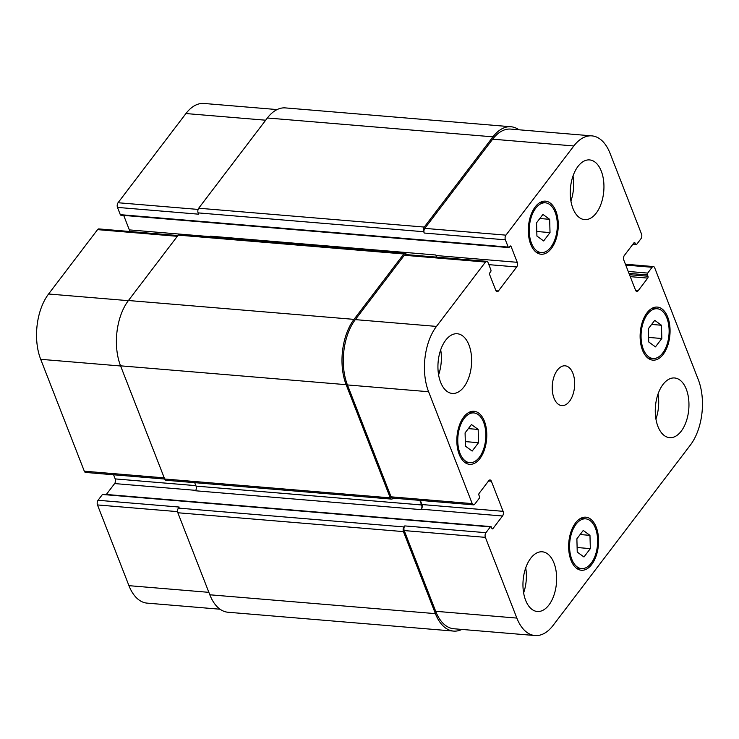 <?xml version="1.0" encoding="UTF-8"?>
<svg xmlns="http://www.w3.org/2000/svg" width="739" height="739" viewBox="0 0 739 739"><rect width="100%" height="100%" fill="white"/><g stroke="black" fill="none" stroke-linecap="round" stroke-linejoin="round"><path stroke-width="1.11" d="M661.821 338.517L655.456 346.877L648.731 341.972L648.371 328.707L654.736 320.347L661.46 325.252L661.821 338.517L648.602 337.409M661.46 325.252L651.622 324.43M550.019 232.6L543.645 240.96L536.92 236.055L536.56 222.79L542.934 214.43L549.659 219.326L550.019 232.6L536.8 231.492M549.659 219.326L539.821 218.513M478.53 442.707L472.166 451.067L465.441 446.162L465.08 432.897L471.445 424.537L478.17 429.433L478.53 442.707L465.321 441.599M478.17 429.433L468.341 428.62M590.332 548.624L583.967 556.984L577.242 552.079L576.882 538.814L583.247 530.454L589.971 535.359L590.332 548.624L577.122 547.516M589.971 535.359L580.143 534.537M550.878 247.159A24.96 13.939 94.8 0 0 557.021 220.019A24.96 13.939 94.8 0 0 545.364 202.819A24.96 13.939 94.8 0 0 529.401 226.531A24.96 13.939 94.8 0 0 541.216 252.562A24.96 13.939 94.8 0 0 550.878 247.159M551.386 248.461A26.622 14.863 -85.2 0 1 541.077 254.225A26.622 14.863 -85.2 0 1 528.477 226.457A26.622 14.863 -85.2 0 1 545.502 201.165A26.622 14.863 -85.2 0 1 557.936 219.511A26.622 14.863 -85.2 0 1 551.386 248.461M662.68 353.085A24.96 13.939 94.8 0 0 668.823 325.945A24.96 13.939 94.8 0 0 657.174 308.745A24.96 13.939 94.8 0 0 641.203 332.448A24.96 13.939 94.8 0 0 653.017 358.48A24.96 13.939 94.8 0 0 662.68 353.085M663.188 354.378A26.622 14.863 -85.2 0 1 652.879 360.142A26.622 14.863 -85.2 0 1 640.279 332.374A26.622 14.863 -85.2 0 1 657.313 307.082A26.622 14.863 -85.2 0 1 669.737 325.428A26.622 14.863 -85.2 0 1 663.188 354.378M591.2 563.192A24.96 13.939 94.8 0 0 597.343 536.052A24.96 13.939 94.8 0 0 585.685 518.852A24.96 13.939 94.8 0 0 569.723 542.555A24.96 13.939 94.8 0 0 581.528 568.596A24.96 13.939 94.8 0 0 591.2 563.192M591.708 564.485A26.622 14.863 -85.2 0 1 581.39 570.249A26.622 14.863 -85.2 0 1 568.799 542.481A26.622 14.863 -85.2 0 1 585.824 517.189A26.622 14.863 -85.2 0 1 598.257 535.535A26.622 14.863 -85.2 0 1 591.708 564.485M479.399 457.265A24.96 13.939 94.8 0 0 485.532 430.126A24.96 13.939 94.8 0 0 473.884 412.925A24.96 13.939 94.8 0 0 457.921 436.638A24.96 13.939 94.8 0 0 469.727 462.669A24.96 13.939 94.8 0 0 479.399 457.265M479.907 458.568A26.622 14.863 -85.2 0 1 469.588 464.332A26.622 14.863 -85.2 0 1 456.998 436.564A26.622 14.863 -85.2 0 1 474.022 411.272A26.622 14.863 -85.2 0 1 486.456 429.618A26.622 14.863 -85.2 0 1 479.907 458.568M440.703 349.824A29.948 16.72 -85.2 0 1 438.606 374.839M463.898 386.959A29.948 16.72 -85.2 0 1 452.296 393.444A29.948 16.72 -85.2 0 1 438.116 362.202A29.948 16.72 -85.2 0 1 457.275 333.751A29.948 16.72 -85.2 0 1 471.26 354.387A29.948 16.72 -85.2 0 1 463.898 386.959M548.911 605.01A29.948 16.72 -85.2 0 1 537.308 611.495A29.948 16.72 -85.2 0 1 523.138 580.254A29.948 16.72 -85.2 0 1 542.297 551.802A29.948 16.72 -85.2 0 1 556.273 572.439A29.948 16.72 -85.2 0 1 548.911 605.01M525.715 567.875A29.948 16.72 -85.2 0 1 523.628 592.89M658.033 394.044A29.948 16.72 -85.2 0 1 655.936 419.059M681.219 431.179A29.948 16.72 -85.2 0 1 669.617 437.664A29.948 16.72 -85.2 0 1 655.447 406.422A29.948 16.72 -85.2 0 1 674.605 377.971A29.948 16.72 -85.2 0 1 688.591 398.617A29.948 16.72 -85.2 0 1 681.219 431.179M596.207 213.128A29.948 16.72 -85.2 0 1 584.604 219.612A29.948 16.72 -85.2 0 1 570.434 188.371A29.948 16.72 -85.2 0 1 589.593 159.92A29.948 16.72 -85.2 0 1 603.578 180.556A29.948 16.72 -85.2 0 1 596.207 213.128M573.011 175.993A29.948 16.72 -85.2 0 1 570.924 201.008M553.068 625.453A46.585 26.013 -85.2 0 1 535.018 635.54A46.585 26.013 -85.2 0 1 516.847 618.081L485.375 537.355A3.325 1.857 -85.2 0 1 485.939 532.69L490.345 526.898A1.33 0.739 -85.2 0 1 490.862 526.602A1.33 0.739 -85.2 0 1 491.38 527.101L491.888 528.403A1.33 0.739 94.8 0 0 492.405 528.902A1.33 0.739 94.8 0 0 492.922 528.616L502.529 515.988A3.325 1.857 94.8 0 0 503.093 511.323L491.352 481.209A3.325 1.857 94.8 0 0 490.059 479.962A3.325 1.857 94.8 0 0 488.765 480.683L479.158 493.31A1.33 0.739 94.8 0 0 478.927 495.176L479.435 496.469A1.33 0.739 -85.2 0 1 479.214 498.335L474.798 504.137A3.325 1.857 -85.2 0 1 473.514 504.857A3.325 1.857 -85.2 0 1 472.212 503.61L428.592 391.725A46.585 26.013 -85.2 0 1 436.472 326.407L485.468 262.049A3.325 1.857 -85.2 0 1 486.752 261.329A3.325 1.857 -85.2 0 1 488.054 262.576L490.881 269.846A1.33 0.739 -85.2 0 1 490.659 271.712L489.874 272.746A1.33 0.739 94.8 0 0 489.643 274.612L495.823 290.445A3.325 1.857 94.8 0 0 497.116 291.693A3.325 1.857 94.8 0 0 498.409 290.972L516.681 266.973A3.325 1.857 94.8 0 0 517.245 262.308L511.074 246.475A1.33 0.739 94.8 0 0 510.547 245.976A1.33 0.739 94.8 0 0 510.03 246.263L509.245 247.297A1.33 0.739 -85.2 0 1 508.728 247.583A1.33 0.739 -85.2 0 1 508.21 247.085L505.374 239.815A3.325 1.857 -85.2 0 1 505.938 235.15L573.834 145.962A46.585 26.013 -85.2 0 1 591.884 135.874A46.585 26.013 -85.2 0 1 610.054 153.333L641.526 234.06A3.325 1.857 -85.2 0 1 640.962 238.725L636.556 244.517A1.33 0.739 -85.2 0 1 636.039 244.812A1.33 0.739 -85.2 0 1 635.522 244.313L635.013 243.011A1.33 0.739 94.8 0 0 634.496 242.512A1.33 0.739 94.8 0 0 633.979 242.798L624.372 255.426A3.325 1.857 94.8 0 0 623.808 260.091L635.549 290.205A3.325 1.857 94.8 0 0 636.842 291.452A3.325 1.857 94.8 0 0 638.136 290.732L647.743 278.104A1.33 0.739 94.8 0 0 647.964 276.238L647.466 274.945A1.33 0.739 -85.2 0 1 647.687 273.079L652.094 267.278A3.325 1.857 -85.2 0 1 653.387 266.557A3.325 1.857 -85.2 0 1 654.689 267.804L698.309 379.689A46.585 26.013 -85.2 0 1 690.42 444.998L553.068 625.453M569.52 401.286A19.962 11.15 -85.2 0 1 561.788 405.6A19.962 11.15 -85.2 0 1 552.338 384.779A19.962 11.15 -85.2 0 1 565.113 365.814A19.962 11.15 -85.2 0 1 574.434 379.569A19.962 11.15 -85.2 0 1 569.52 401.286M220.065 609.222L147.116 603.126A46.585 26.013 -85.2 0 1 128.946 585.667L97.474 504.94A3.325 1.857 -85.2 0 1 98.038 500.275L102.444 494.483A1.33 0.739 -85.2 0 1 102.961 494.188L490.862 526.602M106.333 494.474L114.628 483.574A3.325 1.857 94.8 0 0 115.192 478.909L113.584 474.78M164.695 479.048L85.613 472.443A3.325 1.857 -85.2 0 1 84.311 471.196L40.691 359.311A46.585 26.013 -85.2 0 1 48.58 294.002L97.566 229.635A3.325 1.857 -85.2 0 1 98.85 228.914L177.905 235.529M129.639 231.492A3.325 1.857 94.8 0 0 129.343 229.894L123.699 215.409M508.728 247.583L120.836 215.169A1.33 0.739 -85.2 0 1 120.309 214.67L117.483 207.4A3.325 1.857 -85.2 0 1 118.046 202.735L185.932 113.547A46.585 26.013 -85.2 0 1 203.982 103.46L277.097 109.575M552.218 387.522A19.962 11.15 94.8 0 0 552.67 382.045M194.69 482.659L196.038 486.105A3.325 1.857 -85.2 0 1 195.475 490.77L421.054 509.624A3.325 1.857 94.8 0 0 421.618 504.959L419.835 500.368M98.038 500.275L179.189 507.056L178.404 508.09A3.325 1.857 94.8 0 0 177.84 512.755L209.821 594.784A46.585 26.013 94.8 0 0 227.991 612.243L453.58 631.088A46.585 26.013 -85.2 0 1 435.41 613.638L403.429 531.609A3.325 1.857 -85.2 0 1 403.993 526.944L404.778 525.909L485.939 532.69M591.884 135.874L510.723 129.094A46.585 26.013 -85.2 0 0 492.673 139.181L424.786 228.369A3.325 1.857 -85.2 0 0 424.223 233.034L423.715 231.732A3.325 1.857 -85.2 0 1 424.278 227.067L492.959 136.844A46.585 26.013 -85.2 0 1 511.009 126.757L285.42 107.912A46.585 26.013 94.8 0 0 267.37 117.991L198.689 208.222A3.325 1.857 94.8 0 0 198.126 212.887L198.634 214.181L117.483 207.4M436.379 257.126A3.325 1.857 94.8 0 0 436.084 255.528L435.881 255.001L210.301 236.157A3.325 1.857 -85.2 0 1 210.523 236.997M405.092 253.255L179.503 234.402A3.325 1.857 94.8 0 0 178.219 235.122L128.438 300.514A46.585 26.013 94.8 0 0 120.559 365.833L164.686 479.011A3.325 1.857 94.8 0 0 165.979 480.258L391.568 499.102A3.325 1.857 -85.2 0 1 390.266 497.864L346.148 384.677A46.585 26.013 -85.2 0 1 354.027 319.368L403.799 253.976A3.325 1.857 -85.2 0 1 405.092 253.255A3.325 1.857 -85.2 0 1 406.385 254.502L406.441 254.622M535.018 635.54L453.866 628.76A46.585 26.013 -85.2 0 1 435.687 611.301L404.215 530.574A3.325 1.857 -85.2 0 1 404.778 525.909M421.054 509.624L421.369 509.208A3.325 1.857 94.8 0 0 421.932 504.543L420.325 500.405M473.514 504.857L392.354 498.068A3.325 1.857 -85.2 0 1 391.06 496.83L347.441 384.945A46.585 26.013 -85.2 0 1 355.32 319.627L404.307 255.269A3.325 1.857 -85.2 0 1 405.6 254.549L486.752 261.329M461.903 629.425A46.585 26.013 -85.2 0 1 453.58 631.088M511.009 126.757A46.585 26.013 -85.2 0 1 518.935 129.778M393.056 498.132L392.862 498.391A3.325 1.857 -85.2 0 1 391.568 499.102M436.167 257.107A3.325 1.857 94.8 0 0 435.881 255.001M208.869 592.345L128.946 585.667M177.572 511.637L97.474 504.94M195.853 485.652L115.192 478.909M195.743 490.354L114.628 483.574M164.243 477.874L84.311 471.196M120.623 365.99L40.691 359.311M128.327 300.662L48.58 294.002M177.314 236.304L97.566 229.635M210.458 236.674L129.343 229.894M198.089 209.423L118.046 202.735M265.68 120.208L185.932 113.547M435.687 611.301L516.847 618.081M404.215 530.574L485.375 537.355M421.369 509.208L502.529 515.988M421.932 504.543L503.093 511.323M488.544 480.978L491.352 481.209M391.06 496.83L472.212 503.61M347.441 384.945L428.592 391.725M355.32 319.627L436.472 326.407M404.307 255.269L485.468 262.049M495.971 290.769L498.409 290.972M488.858 264.645L516.681 266.973M436.084 255.528L517.245 262.308M424.786 228.369L505.938 235.15M424.223 233.034L505.374 239.815M492.673 139.181L573.834 145.962M635.697 290.529L638.136 290.732M625.748 265.079L652.094 267.278M628.233 271.453L647.687 273.079M629 273.402L647.466 274.945M629.499 274.696L647.964 276.238M630.265 276.645L647.743 278.104M633.886 242.919L635.013 243.011M632.99 244.101L635.522 244.313M267.37 117.991L492.959 136.844M198.689 208.222L424.278 227.067M198.126 212.887L423.715 231.732M120.309 214.67L508.21 247.085M509.947 246.373L511.074 246.475M178.219 235.122L403.799 253.976M128.438 300.514L354.027 319.368M120.559 365.833L346.148 384.677M164.686 479.011L390.266 497.864M196.038 486.105L421.618 504.959M491.943 528.533L492.922 528.616M102.444 494.483L490.345 526.898M178.404 508.09L403.993 526.944M177.84 512.755L403.429 531.609M209.821 594.784L435.41 613.638M536.052 252.138L541.216 252.562M540.209 202.394L545.364 202.819M647.863 358.055L653.017 358.48M652.02 308.311L657.174 308.745M576.374 568.162L581.528 568.596M580.531 518.418L585.685 518.852M464.572 462.244L469.727 462.669M468.729 412.501L473.884 412.925M625.416 264.22L653.387 266.557M636.039 244.812L632.667 244.526"/></g></svg>
